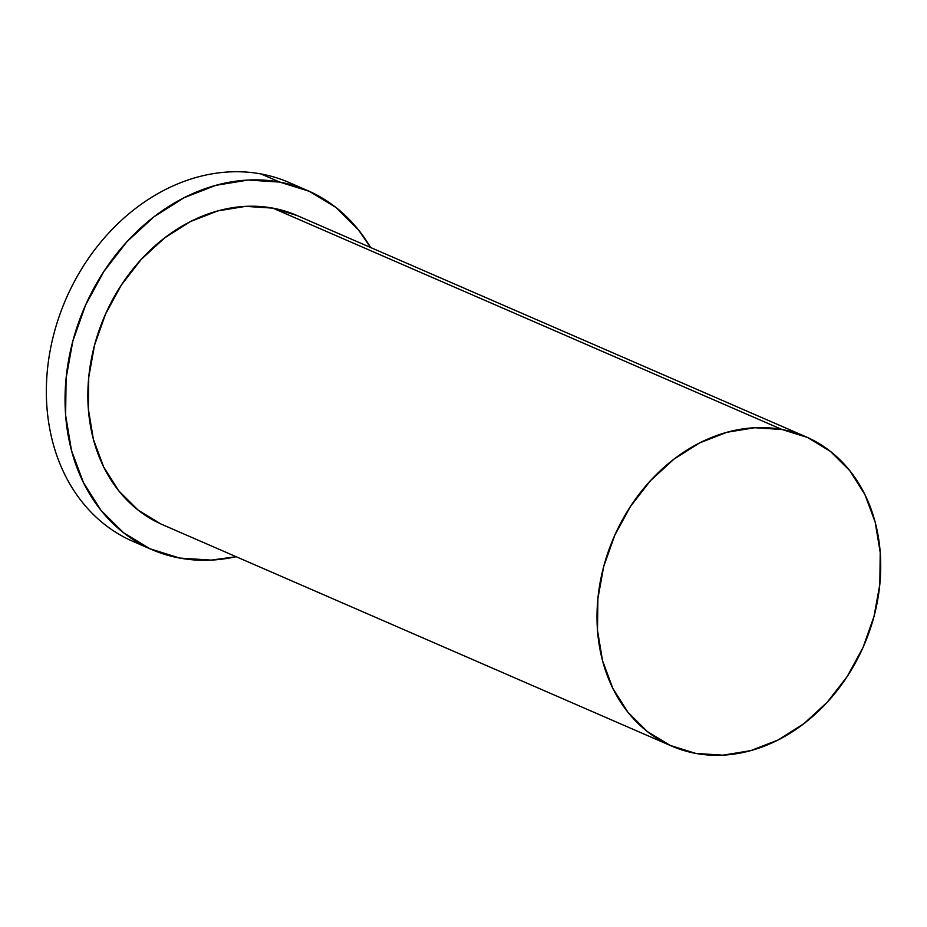 <?xml version="1.0" encoding="UTF-8"?>
<svg xmlns="http://www.w3.org/2000/svg" width="927" height="927" viewBox="0 0 927 927"><rect width="100%" height="100%" fill="white"/><g stroke="black" fill="none" stroke-linecap="round" stroke-linejoin="round"><path stroke-width="1.39" d="M142.48 545.088A195.678 158.111 -66.5 0 1 57.428 321.715A195.678 158.111 -66.5 0 1 261.02 173.952A195.678 158.111 113.5 0 0 59.421 315.748A195.678 158.111 113.5 0 0 132.978 541.403L151.68 549.537A195.678 158.111 -66.5 0 1 78.123 323.882A195.678 158.111 -66.5 0 1 279.734 182.086L261.02 173.952L279.734 182.086A195.678 158.111 -66.5 0 1 307.729 190.626A195.678 158.111 -66.5 0 1 370.545 247.474L358.459 229.861L335.956 207.474L309.375 191.344L279.734 182.086L248.158 180.047L215.887 185.319L184.149 197.683L154.149 216.675L127.057 241.565L103.917 271.391L85.608 305.006L72.827 341.124L66.084 378.355L65.632 415.273L71.483 450.441L83.407 482.527L100.962 510.302L123.465 532.677L150.047 548.807L179.687 558.066A195.678 158.111 -66.5 0 1 151.68 549.537M806.084 436.837L296.93 215.47A168.587 136.223 113.5 0 0 272.805 208.123L781.959 429.491L272.805 208.123A168.587 136.223 113.5 0 0 99.108 330.279A168.587 136.223 113.5 0 0 162.492 524.682L671.635 746.061A168.587 136.223 -66.5 0 1 608.263 551.646A168.587 136.223 -66.5 0 1 781.959 429.491A168.587 136.223 -66.5 0 1 806.084 436.837A168.587 136.223 -66.5 0 1 869.456 631.252A168.587 136.223 -66.5 0 1 695.771 753.408A168.587 136.223 -66.5 0 1 671.635 746.061M695.771 753.408L670.233 745.435L647.324 731.53L627.938 712.26L612.817 688.332L602.538 660.684L597.498 630.383L597.892 598.575L603.709 566.501L614.705 535.389L630.487 506.42L650.43 480.731L673.767 459.282L699.607 442.921L726.953 432.272L754.763 427.729L781.959 429.491L807.498 437.463L830.395 451.368L849.781 470.649L864.903 494.566L875.181 522.214L880.221 552.515L879.827 584.323L874.022 616.397L863.014 647.509L847.232 676.478L827.301 702.168L803.964 723.616L778.112 739.978L750.766 750.627L722.967 755.169L695.771 753.408M236.107 556.698A195.678 158.111 -66.5 0 1 179.687 558.066L211.252 560.105L236.107 556.698M307.729 190.626L289.027 182.492A195.678 158.111 113.5 0 0 261.02 173.952A195.678 158.111 -66.5 0 1 298.204 186.918M297.046 215.528L272.805 208.123L245.609 206.362L217.799 210.904L190.452 221.553L164.612 237.915L141.275 259.351L121.333 285.053L105.562 314.01L94.554 345.134L88.749 377.208L88.355 409.016L93.384 439.317L103.662 466.965L118.783 490.881L138.169 510.163L161.078 524.056"/></g></svg>

